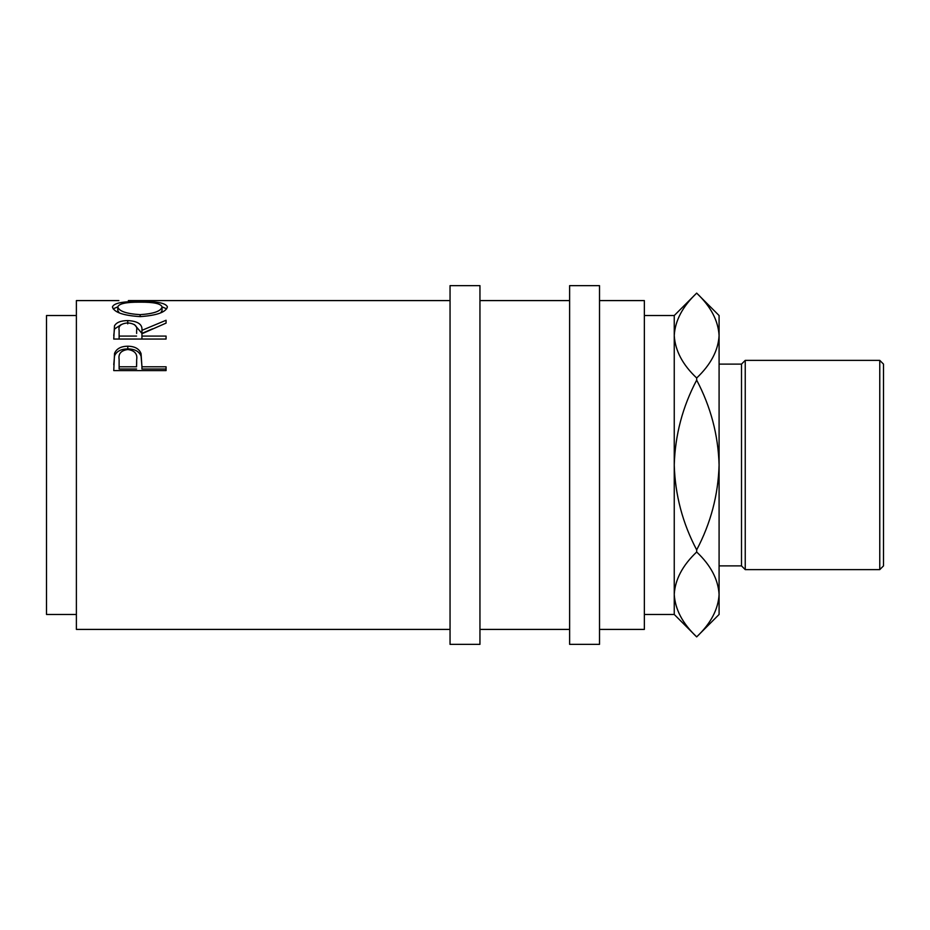 <?xml version="1.0" encoding="UTF-8"?>
<svg xmlns="http://www.w3.org/2000/svg" width="930" height="930" viewBox="0 0 930 930"><rect width="100%" height="100%" fill="white"/><g stroke="black" fill="none" stroke-linecap="round" stroke-linejoin="round"><path stroke-width="1.4" d="M113.762 370.605L114.541 353.353C116.552 348.669 120.97 346.286 127.794 346.216C134.804 346.297 139.233 348.773 141.069 353.667L141.93 366.792L166.075 366.792L166.075 370.605L113.762 370.605M113.762 339.055L114.471 325.907C116.343 322.431 120.772 320.652 127.747 320.583C137.884 321.141 142.604 324.396 141.93 330.336L166.075 320.257L166.075 323.105L141.93 333.754L141.93 336.09L166.075 336.09L166.075 339.055L113.762 339.055M112.414 306.993C113.774 303.064 122.934 301.262 139.895 301.599C156.705 301.274 165.877 303.041 167.412 306.877C165.982 312.213 156.891 315.456 140.151 316.619C123.341 315.549 114.099 312.341 112.414 306.993M130.677 300.588L128.352 300.588M450.05 629.412L76.388 629.412L76.388 300.588L118.889 300.588M76.388 614.463L46.5 614.463L46.5 315.537L76.388 315.537M479.95 465L479.95 285.638L450.05 285.638L450.05 644.362L479.95 644.362L479.95 465M599.513 465L599.513 285.638L569.625 285.638L569.625 644.362L599.513 644.362L599.513 465M879.768 360.375L883.5 364.107L883.5 565.893L879.768 569.625L879.768 360.375L745.244 360.375L745.244 569.625L879.768 569.625M719.088 565.893L741.512 565.893L741.512 364.107L745.244 360.375M644.362 315.537L674.25 315.537L674.25 614.463L644.362 614.463M599.513 629.412L644.362 629.412L644.362 300.588L599.513 300.588M719.088 335.556C718.262 320.676 710.787 306.528 696.675 293.124L719.088 315.537L719.088 335.556C718.262 350.447 710.787 364.595 696.675 377.999C682.632 364.769 675.168 350.633 674.25 335.556C675.087 320.676 682.55 306.528 696.675 293.124L696.675 293.124C710.706 306.342 718.181 320.49 719.088 335.556L719.088 614.463L696.675 636.887C682.632 623.658 675.168 609.51 674.25 594.444C675.087 579.553 682.55 565.405 696.675 552.001C710.706 565.231 718.181 579.367 719.088 594.444C718.262 609.324 710.787 623.472 696.675 636.876L696.675 636.887C682.55 623.472 675.087 609.324 674.25 594.444M696.675 549.874C682.585 523.195 675.122 494.9 674.25 465C675.122 435.019 682.597 406.736 696.675 380.126C710.753 406.805 718.227 435.101 719.088 465C718.216 494.981 710.741 523.264 696.675 549.874L696.675 552.001M696.675 377.999L696.675 380.126M140.128 314.654C153.659 313.77 160.971 311.201 162.053 306.935C161.03 303.622 153.636 302.041 139.884 302.18C126.248 302.052 118.877 303.633 117.784 306.935C119.005 311.225 126.445 313.794 140.128 314.654L140.128 316.619M136.64 333.428L136.64 330.371C137.582 326.081 134.618 323.594 127.736 322.884C121.028 323.582 118.157 326.023 119.121 330.231L119.121 336.09L136.559 336.09M136.559 366.792L136.675 359.608C137.594 353.877 134.641 350.505 127.817 349.506C121.109 350.459 118.215 353.726 119.121 359.294L119.121 366.792L136.559 366.792L136.675 361.944M160.797 312.794L162.053 310.527L162.053 306.935M119.296 312.922L117.784 310.527L117.784 306.935M119.121 336.09L119.121 339.02L136.559 339.02M119.121 366.792L119.121 369.024L136.559 369.024M162.041 306.853L166.679 308.83M113.146 308.865L117.784 306.842M166.075 339.055L141.93 339.02L141.93 336.09M134.455 324.605L141.93 333.405L152.601 328.813M113.762 335.591L114.471 329.069L121.226 324.558M166.075 370.605L166.075 369.024L141.93 369.024L141.93 366.792M113.762 364.723L114.541 355.899C116.552 351.308 120.97 348.983 127.794 348.913C134.804 348.994 139.233 351.412 141.069 356.202L141.93 366.118M139.895 301.599L139.895 302.18M141.93 330.336L141.93 333.405M127.747 320.583L127.747 323.861M114.471 325.907L114.471 329.069M141.069 353.667L141.069 356.202M127.794 346.216L127.794 348.913M114.541 353.353L114.541 355.899M450.05 300.588L129.2 300.588M741.512 364.107L719.088 364.107M569.625 300.588L479.95 300.588M569.625 629.412L479.95 629.412M674.25 315.537L696.675 293.113M674.25 614.463L696.675 636.887M741.512 565.893L745.244 569.625"/></g></svg>
